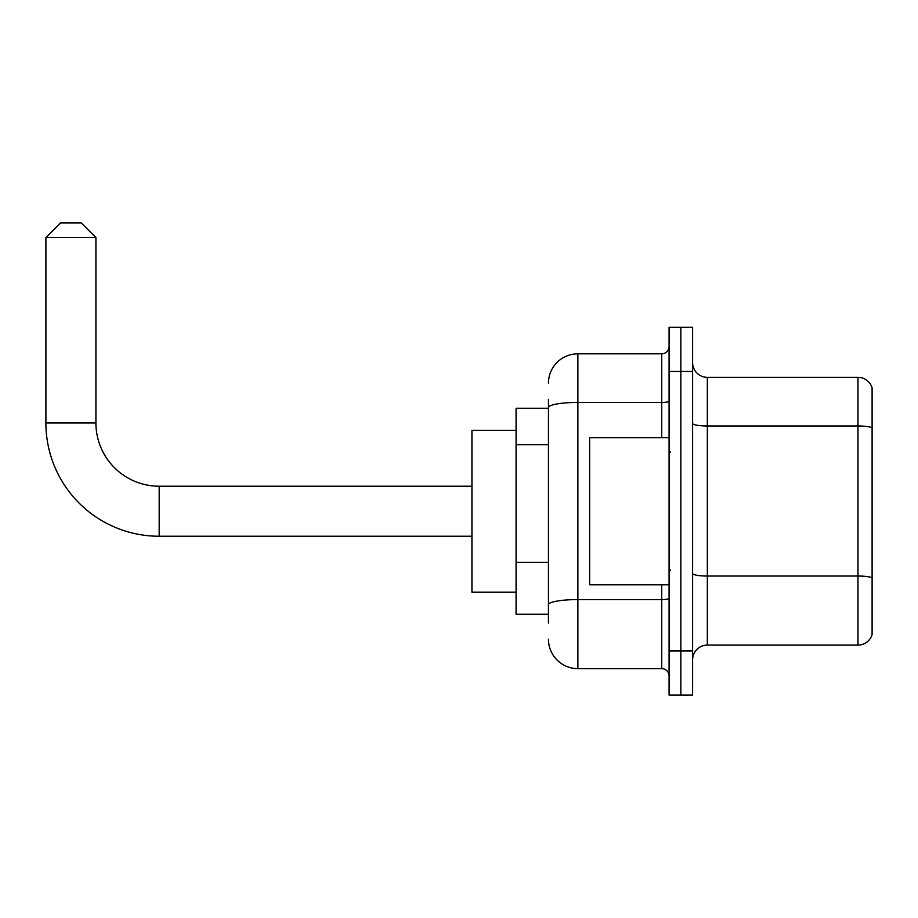 <?xml version="1.0" encoding="UTF-8"?>
<svg xmlns="http://www.w3.org/2000/svg" width="918" height="918" viewBox="0 0 918 918"><rect width="100%" height="100%" fill="white"/><g stroke="black" fill="none" stroke-linecap="round" stroke-linejoin="round"><path stroke-width="1.38" d="M548.448 435.889L548.448 399.422L548.448 408.246L516.077 408.246L516.077 614.211L548.448 614.211M548.448 623.035L548.448 399.422M669.084 650.988L669.084 695.121L680.846 695.121L680.846 650.988L680.846 695.121L692.62 695.121L692.62 650.988L680.846 650.988L680.846 371.469L680.846 650.988L669.084 650.988L669.084 371.469L680.846 371.469L680.846 327.336L680.846 371.469L692.62 371.469L692.62 650.988M692.62 371.469L692.62 327.336L669.084 327.336L669.084 371.469M548.448 383.231A29.422 29.422 0 0 1 577.87 353.809L577.87 668.637L661.729 668.637L661.729 584.789M577.87 353.809L661.729 353.809A7.355 7.355 0 0 0 669.084 346.453M548.448 609.793L548.448 571.237M669.084 675.992A7.355 7.355 0 0 0 661.729 668.637M577.87 668.637A29.422 29.422 0 0 1 548.448 639.215M692.62 659.812A14.711 14.711 0 0 1 707.33 645.102L857.974 645.102L857.974 377.355L707.33 377.355A14.711 14.711 0 0 1 692.62 362.644A14.711 14.711 0 0 0 707.33 377.355L707.33 645.102M872.1 387.947A14.711 14.711 0 0 0 857.974 377.355A14.711 14.711 0 0 1 872.1 387.947L872.1 634.51A14.711 14.711 0 0 1 857.974 645.102M692.62 423.428A14.711 2.559 0 0 0 707.33 425.975L857.974 425.975A14.711 2.559 180 0 1 872.1 427.822L872.1 577.881A14.711 2.559 180 0 0 857.974 576.034L707.33 576.034A14.711 2.559 0 0 1 692.62 573.486M471.944 536.238L159.181 536.238A113.281 113.281 0 0 1 45.9 422.957L45.9 237.59L60.611 222.879L81.209 222.879L95.92 237.59L45.9 237.59M159.181 536.238L159.181 486.219A63.262 63.262 0 0 1 95.92 422.957L95.92 237.59M516.077 430.312L471.944 430.312L471.944 592.144L516.077 592.144M669.084 437.668L589.643 437.668L589.643 584.789L669.084 584.789M548.448 444.714L516.077 444.714M548.448 562.413L516.077 562.413M669.084 598.295A7.355 1.274 0 0 1 661.729 599.58L577.87 599.58A29.422 5.106 180 0 0 548.448 604.687M548.448 407.546A29.422 5.106 180 0 1 577.87 402.44L661.729 402.44L661.729 353.809M661.729 437.668L661.729 402.44A7.355 1.274 0 0 0 669.084 401.166M45.9 422.957L95.92 422.957M471.944 486.219L159.181 486.219M670.553 452.379L669.084 450.91M670.553 570.067L669.084 571.547"/></g></svg>
